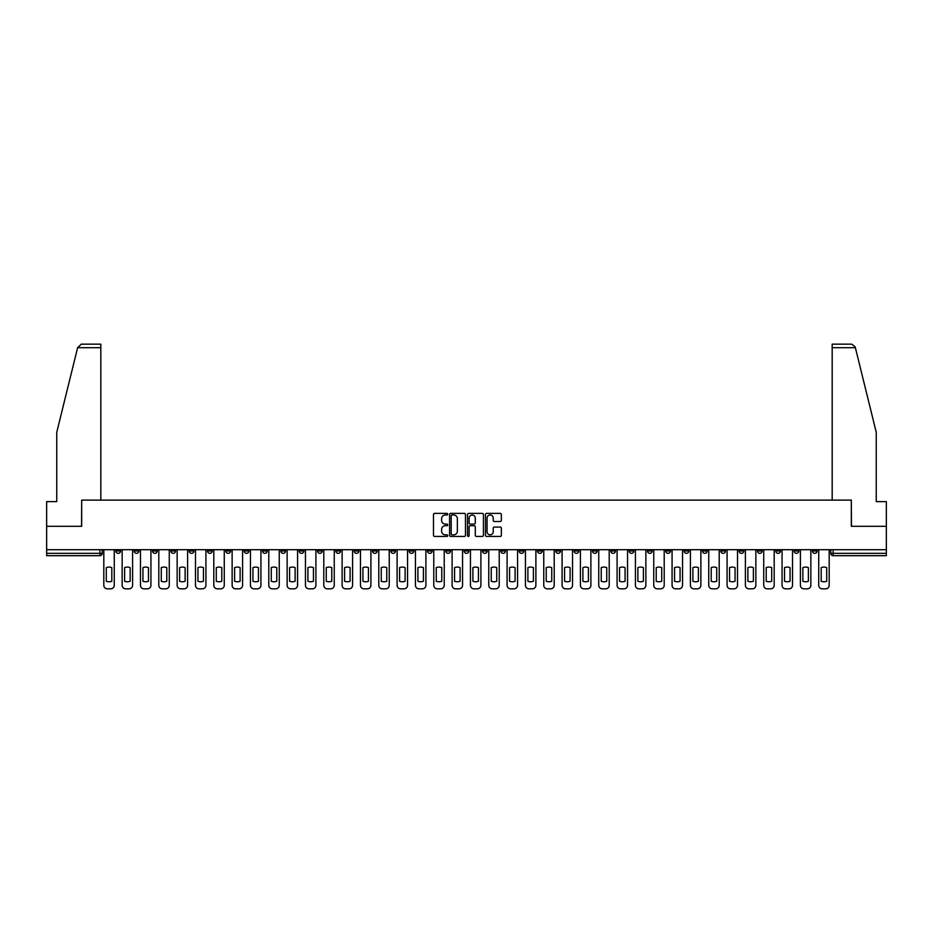 <?xml version="1.0" encoding="UTF-8"?>
<svg xmlns="http://www.w3.org/2000/svg" width="933" height="933" viewBox="0 0 933 933"><rect width="100%" height="100%" fill="white"/><g stroke="black" fill="none" stroke-linecap="round" stroke-linejoin="round"><path stroke-width="1.4" d="M447.7 514.176A0.805 0.805 0 0 0 446.895 513.372L434.638 513.372A1.155 1.155 0 0 0 433.483 514.515L433.483 535.285A1.155 1.155 0 0 0 434.638 536.44L446.895 536.44A0.805 0.805 0 0 0 447.7 535.624A0.805 0.805 0 0 0 446.895 534.819L445.309 534.819A3.685 3.685 0 0 1 441.612 531.134L441.612 529.396A3.685 3.685 0 0 1 445.309 525.711L446.895 525.711A0.805 0.805 0 0 0 447.7 524.906A0.805 0.805 0 0 0 446.895 524.089L445.309 524.089A3.685 3.685 0 0 1 441.612 520.404L441.612 518.678A3.685 3.685 0 0 1 445.309 514.981L446.895 514.981A0.805 0.805 0 0 0 447.7 514.176M720.789 549.7L720.789 550.983L725.489 550.983A2.356 2.356 0 0 1 723.133 553.339A2.356 2.356 0 0 1 720.789 550.983L720.789 549.7M610.8 549.7L610.8 550.983L615.5 550.983A2.356 2.356 0 0 1 613.144 553.339A2.356 2.356 0 0 1 610.8 550.983L610.8 549.7M592.467 549.7L592.467 550.983L597.167 550.983A2.356 2.356 0 0 1 594.822 553.339A2.356 2.356 0 0 1 592.467 550.983L592.467 549.7M482.478 549.7L482.478 550.983L487.178 550.983A2.356 2.356 0 0 1 484.833 553.339A2.356 2.356 0 0 1 482.478 550.983L482.478 549.7M464.144 549.7L464.144 550.983L468.856 550.983A2.356 2.356 0 0 1 466.5 553.339A2.356 2.356 0 0 1 464.144 550.983L464.144 549.7M445.822 549.7L445.822 550.983L450.522 550.983A2.356 2.356 0 0 1 448.167 553.339A2.356 2.356 0 0 1 445.822 550.983L445.822 549.7M409.155 549.7L409.155 550.983L413.855 550.983A2.356 2.356 0 0 1 411.511 553.339A2.356 2.356 0 0 1 409.155 550.983L409.155 549.7M372.5 550.983L372.5 549.7L372.5 550.983A2.356 2.356 0 0 0 374.844 553.339A2.356 2.356 0 0 1 372.5 550.983L377.2 550.983A2.356 2.356 0 0 1 374.844 553.339A2.356 2.356 0 0 0 377.2 550.983L377.2 549.7L377.2 550.983M354.167 550.983L354.167 549.7L354.167 550.983A2.356 2.356 0 0 0 356.511 553.339A2.356 2.356 0 0 1 354.167 550.983L358.867 550.983A2.356 2.356 0 0 1 356.511 553.339M335.833 550.983L335.833 549.7L335.833 550.983A2.356 2.356 0 0 0 338.178 553.339A2.356 2.356 0 0 1 335.833 550.983L340.533 550.983A2.356 2.356 0 0 1 338.178 553.339A2.356 2.356 0 0 0 340.533 550.983L340.533 549.7L340.533 550.983M317.5 549.7L317.5 550.983L322.2 550.983A2.356 2.356 0 0 1 319.856 553.339A2.356 2.356 0 0 1 317.5 550.983L317.5 549.7M299.166 549.7L299.166 550.983L303.866 550.983A2.356 2.356 0 0 1 301.522 553.339A2.356 2.356 0 0 1 299.166 550.983L299.166 549.7M280.845 549.7L280.845 550.983L285.545 550.983A2.356 2.356 0 0 1 283.189 553.339A2.356 2.356 0 0 1 280.845 550.983L280.845 549.7M262.511 550.983L262.511 549.7L262.511 550.983A2.356 2.356 0 0 0 264.855 553.339A2.356 2.356 0 0 1 262.511 550.983L267.211 550.983A2.356 2.356 0 0 1 264.855 553.339M225.844 550.983L225.844 549.7L225.844 550.983A2.356 2.356 0 0 0 228.2 553.339A2.356 2.356 0 0 1 225.844 550.983L230.544 550.983A2.356 2.356 0 0 1 228.2 553.339A2.356 2.356 0 0 0 230.544 550.983L230.544 549.7L230.544 550.983M207.511 550.983L207.511 549.7L207.511 550.983A2.356 2.356 0 0 0 209.867 553.339A2.356 2.356 0 0 1 207.511 550.983L212.211 550.983A2.356 2.356 0 0 1 209.867 553.339A2.356 2.356 0 0 0 212.211 550.983L212.211 549.7L212.211 550.983M189.189 550.983L189.189 549.7L189.189 550.983A2.356 2.356 0 0 0 191.533 553.339A2.356 2.356 0 0 1 189.189 550.983L193.889 550.983A2.356 2.356 0 0 1 191.533 553.339A2.356 2.356 0 0 0 193.889 550.983L193.889 549.7L193.889 550.983M170.856 550.983L170.856 549.7L170.856 550.983A2.356 2.356 0 0 0 173.2 553.339A2.356 2.356 0 0 1 170.856 550.983L175.556 550.983A2.356 2.356 0 0 1 173.2 553.339M152.522 550.983L152.522 549.7L152.522 550.983A2.356 2.356 0 0 0 154.878 553.339A2.356 2.356 0 0 1 152.522 550.983L157.222 550.983A2.356 2.356 0 0 1 154.878 553.339A2.356 2.356 0 0 0 157.222 550.983L157.222 549.7L157.222 550.983M134.189 550.983L134.189 549.7L134.189 550.983A2.356 2.356 0 0 0 136.545 553.339A2.356 2.356 0 0 1 134.189 550.983L138.889 550.983A2.356 2.356 0 0 1 136.545 553.339A2.356 2.356 0 0 0 138.889 550.983L138.889 549.7L138.889 550.983M500.205 521.5A1.155 1.155 0 0 0 501.359 520.346L501.359 514.515A1.155 1.155 0 0 0 500.205 513.372L486.594 513.372A1.155 1.155 0 0 0 485.44 514.515L485.44 535.285A1.155 1.155 0 0 0 486.594 536.44L500.205 536.44A1.155 1.155 0 0 0 501.359 535.285L501.359 528.241A1.155 1.155 0 0 0 500.205 527.087L494.385 527.087A1.155 1.155 0 0 0 493.23 528.241L493.23 531.74A3.091 3.091 0 0 1 490.14 534.819A3.091 3.091 0 0 1 487.061 531.74L487.061 518.072A3.091 3.091 0 0 1 490.14 514.981A3.091 3.091 0 0 1 493.23 518.072L493.23 520.346A1.155 1.155 0 0 0 494.385 521.5L500.205 521.5M77.626 347.706L81.253 344.172L100.822 344.172L100.822 347.706L77.626 347.706L56.75 432.306L56.75 501.639L46.65 501.639L46.65 526.305L81.672 526.305L81.672 500.111L851.328 500.111L851.328 526.305L886.35 526.305L886.35 549.7L46.65 549.7L46.65 553.339L102.233 553.339L102.233 549.7M46.65 526.305L46.65 549.7M465.485 514.515A1.155 1.155 0 0 0 464.342 513.372L450.732 513.372A1.155 1.155 0 0 0 449.578 514.515L449.578 535.285A1.155 1.155 0 0 0 450.732 536.44L464.342 536.44A1.155 1.155 0 0 0 465.485 535.285L465.485 514.515M468.658 513.372L482.268 513.372A1.155 1.155 0 0 1 483.422 514.515L483.422 535.285A1.155 1.155 0 0 1 482.268 536.44L476.448 536.44A1.155 1.155 0 0 1 475.294 535.285L475.294 526.865A1.155 1.155 0 0 0 474.139 525.711L470.279 525.711A1.155 1.155 0 0 0 469.124 526.865L469.124 535.624A0.805 0.805 0 0 1 468.319 536.44A0.805 0.805 0 0 1 467.515 535.624L467.515 514.515A1.155 1.155 0 0 1 468.658 513.372M830.767 549.7L830.767 553.339L886.35 553.339L886.35 555.683L833.122 555.683A2.356 2.356 0 0 1 830.767 553.339A2.356 2.356 0 0 0 833.122 555.683L833.122 549.7M886.35 549.7L886.35 553.339M102.233 553.339A2.356 2.356 0 0 1 99.878 555.683L46.65 555.683L46.65 553.339M817.133 550.983L817.133 549.7L817.133 550.983A2.356 2.356 0 0 1 814.789 553.339A2.356 2.356 0 0 1 812.433 550.983L817.133 550.983A2.356 2.356 0 0 1 814.789 553.339M812.433 549.7L812.433 550.983M798.811 549.7L798.811 550.983A2.356 2.356 0 0 1 796.455 553.339A2.356 2.356 0 0 1 794.111 550.983A2.356 2.356 0 0 0 796.455 553.339M794.111 549.7L794.111 550.983L798.811 550.983M780.478 549.7L780.478 550.983A2.356 2.356 0 0 1 778.122 553.339A2.356 2.356 0 0 1 775.778 550.983L780.478 550.983A2.356 2.356 0 0 1 778.122 553.339M775.778 549.7L775.778 550.983M762.144 549.7L762.144 550.983A2.356 2.356 0 0 1 759.8 553.339A2.356 2.356 0 0 1 757.444 550.983A2.356 2.356 0 0 0 759.8 553.339M757.444 549.7L757.444 550.983L762.144 550.983M743.811 549.7L743.811 550.983A2.356 2.356 0 0 1 741.467 553.339A2.356 2.356 0 0 1 739.111 550.983L743.811 550.983M739.111 549.7L739.111 550.983M725.489 549.7L725.489 550.983A2.356 2.356 0 0 1 723.133 553.339M707.156 549.7L707.156 550.983A2.356 2.356 0 0 1 704.8 553.339A2.356 2.356 0 0 1 702.456 550.983L707.156 550.983M702.456 549.7L702.456 550.983M688.822 549.7L688.822 550.983A2.356 2.356 0 0 1 686.466 553.339A2.356 2.356 0 0 1 684.122 550.983L688.822 550.983M684.122 549.7L684.122 550.983M670.489 549.7L670.489 550.983A2.356 2.356 0 0 1 668.145 553.339A2.356 2.356 0 0 1 665.789 550.983A2.356 2.356 0 0 0 668.145 553.339M665.789 549.7L665.789 550.983L670.489 550.983M652.155 549.7L652.155 550.983A2.356 2.356 0 0 1 649.811 553.339A2.356 2.356 0 0 1 647.455 550.983L652.155 550.983M647.455 549.7L647.455 550.983M633.834 549.7L633.834 550.983A2.356 2.356 0 0 1 631.478 553.339A2.356 2.356 0 0 1 629.134 550.983L633.834 550.983M629.134 549.7L629.134 550.983M615.5 549.7L615.5 550.983M597.167 549.7L597.167 550.983L597.167 549.7M578.833 549.7L578.833 550.983A2.356 2.356 0 0 1 576.489 553.339A2.356 2.356 0 0 1 574.133 550.983L578.833 550.983M574.133 549.7L574.133 550.983M560.5 549.7L560.5 550.983A2.356 2.356 0 0 1 558.156 553.339A2.356 2.356 0 0 1 555.8 550.983L560.5 550.983M555.8 549.7L555.8 550.983M542.178 549.7L542.178 550.983A2.356 2.356 0 0 1 539.822 553.339A2.356 2.356 0 0 1 537.478 550.983L542.178 550.983M537.478 549.7L537.478 550.983M523.845 549.7L523.845 550.983A2.356 2.356 0 0 1 521.489 553.339A2.356 2.356 0 0 1 519.145 550.983L523.845 550.983M519.145 549.7L519.145 550.983M505.511 549.7L505.511 550.983A2.356 2.356 0 0 1 503.167 553.339A2.356 2.356 0 0 1 500.811 550.983L505.511 550.983M500.811 549.7L500.811 550.983M487.178 549.7L487.178 550.983A2.356 2.356 0 0 1 484.833 553.339M468.856 549.7L468.856 550.983M450.522 550.983L450.522 549.7L450.522 550.983A2.356 2.356 0 0 1 448.167 553.339M432.189 549.7L432.189 550.983A2.356 2.356 0 0 1 429.833 553.339A2.356 2.356 0 0 1 427.489 550.983A2.356 2.356 0 0 0 429.833 553.339A2.356 2.356 0 0 0 432.189 550.983L427.489 550.983L427.489 549.7M413.855 550.983L413.855 549.7L413.855 550.983A2.356 2.356 0 0 1 411.511 553.339M395.522 549.7L395.522 550.983A2.356 2.356 0 0 1 393.178 553.339A2.356 2.356 0 0 1 390.822 550.983A2.356 2.356 0 0 0 393.178 553.339M390.822 549.7L390.822 550.983L395.522 550.983M358.867 549.7L358.867 550.983L358.867 549.7M322.2 550.983L322.2 549.7L322.2 550.983A2.356 2.356 0 0 1 319.856 553.339M303.866 550.983L303.866 549.7L303.866 550.983A2.356 2.356 0 0 1 301.522 553.339M285.545 550.983L285.545 549.7L285.545 550.983A2.356 2.356 0 0 1 283.189 553.339M267.211 549.7L267.211 550.983L267.211 549.7M248.878 550.983L248.878 549.7L248.878 550.983A2.356 2.356 0 0 1 246.534 553.339A2.356 2.356 0 0 1 244.178 550.983L248.878 550.983A2.356 2.356 0 0 1 246.534 553.339M244.178 549.7L244.178 550.983M175.556 549.7L175.556 550.983L175.556 549.7M120.567 549.7L120.567 550.983A2.356 2.356 0 0 1 118.211 553.339A2.356 2.356 0 0 1 115.867 550.983A2.356 2.356 0 0 0 118.211 553.339A2.356 2.356 0 0 0 120.567 550.983L120.567 549.7M115.867 549.7L115.867 550.983L120.567 550.983M451.992 514.981A0.805 0.805 0 0 0 451.187 515.786L451.187 534.014A0.805 0.805 0 0 0 451.992 534.819L453.671 534.819A3.685 3.685 0 0 0 457.357 531.134L457.357 518.678A3.685 3.685 0 0 0 453.671 514.981L451.992 514.981M475.294 518.13A3.091 3.091 0 0 0 472.215 515.039A3.091 3.091 0 0 0 469.124 518.13L469.124 522.935A1.155 1.155 0 0 0 470.279 524.089L474.139 524.089A1.155 1.155 0 0 0 475.294 522.935L475.294 518.13M106.28 567.626L106.28 581.236A7.347 7.347 0 0 0 111.808 581.236L111.808 567.626A7.347 7.347 0 0 0 106.28 567.626M103.82 549.7L103.82 585.294A3.522 3.522 0 0 0 107.342 588.828L110.747 588.828A3.522 3.522 0 0 0 114.269 585.294L114.269 549.7M124.614 567.626L124.614 581.236A7.347 7.347 0 0 0 130.142 581.236L130.142 567.626A7.347 7.347 0 0 0 124.614 567.626M122.153 549.7L122.153 585.294A3.522 3.522 0 0 0 125.675 588.828L129.081 588.828A3.522 3.522 0 0 0 132.603 585.294L132.603 549.7M142.947 567.626L142.947 581.236A7.347 7.347 0 0 0 148.464 581.236L148.464 567.626A7.347 7.347 0 0 0 142.947 567.626M140.475 549.7L140.475 585.294A3.522 3.522 0 0 0 144.009 588.828L147.414 588.828A3.522 3.522 0 0 0 150.936 585.294L150.936 549.7M100.822 500.111L100.822 347.706M81.544 526.305L81.672 500.111M886.35 526.305L886.35 501.639L876.25 501.639L876.25 432.306L855.164 346.854L851.747 344.172L832.178 344.172L832.178 500.111M851.456 526.305L851.328 500.111M161.281 567.626L161.281 581.236A7.347 7.347 0 0 0 166.797 581.236L166.797 567.626A7.347 7.347 0 0 0 161.281 567.626M158.808 549.7L158.808 585.294A3.522 3.522 0 0 0 162.33 588.828L165.747 588.828A3.522 3.522 0 0 0 169.27 585.294L169.27 549.7M179.614 567.626L179.614 581.236A7.347 7.347 0 0 0 185.131 581.236L185.131 567.626A7.347 7.347 0 0 0 179.614 567.626M177.142 549.7L177.142 585.294A3.522 3.522 0 0 0 180.664 588.828L184.069 588.828A3.522 3.522 0 0 0 187.603 585.294L187.603 549.7M197.936 567.626L197.936 581.236A7.347 7.347 0 0 0 203.464 581.236L203.464 567.626A7.347 7.347 0 0 0 197.936 567.626M195.475 549.7L195.475 585.294A3.522 3.522 0 0 0 198.997 588.828L202.403 588.828A3.522 3.522 0 0 0 205.925 585.294L205.925 549.7M216.269 567.626L216.269 581.236A7.347 7.347 0 0 0 221.797 581.236L221.797 567.626A7.347 7.347 0 0 0 216.269 567.626M213.797 549.7L213.797 585.294A3.522 3.522 0 0 0 217.331 588.828L220.736 588.828A3.522 3.522 0 0 0 224.258 585.294L224.258 549.7M234.603 567.626L234.603 581.236A7.347 7.347 0 0 0 240.119 581.236L240.119 567.626A7.347 7.347 0 0 0 234.603 567.626M232.13 549.7L232.13 585.294A3.522 3.522 0 0 0 235.664 588.828L239.07 588.828A3.522 3.522 0 0 0 242.592 585.294L242.592 549.7M252.936 567.626L252.936 581.236A7.347 7.347 0 0 0 258.453 581.236L258.453 567.626A7.347 7.347 0 0 0 252.936 567.626M250.464 549.7L250.464 585.294A3.522 3.522 0 0 0 253.986 588.828L257.403 588.828A3.522 3.522 0 0 0 260.925 585.294L260.925 549.7M271.258 567.626L271.258 581.236A7.347 7.347 0 0 0 276.786 581.236L276.786 567.626A7.347 7.347 0 0 0 271.258 567.626M268.797 549.7L268.797 585.294A3.522 3.522 0 0 0 272.319 588.828L275.725 588.828A3.522 3.522 0 0 0 279.259 585.294L279.259 549.7M289.592 567.626L289.592 581.236A7.347 7.347 0 0 0 295.12 581.236L295.12 567.626A7.347 7.347 0 0 0 289.592 567.626M287.131 549.7L287.131 585.294A3.522 3.522 0 0 0 290.653 588.828L294.058 588.828A3.522 3.522 0 0 0 297.58 585.294L297.58 549.7M307.925 567.626L307.925 581.236A7.347 7.347 0 0 0 313.453 581.236L313.453 567.626A7.347 7.347 0 0 0 307.925 567.626M305.453 549.7L305.453 585.294A3.522 3.522 0 0 0 308.986 588.828L312.392 588.828A3.522 3.522 0 0 0 315.914 585.294L315.914 549.7M326.258 567.626L326.258 581.236A7.347 7.347 0 0 0 331.775 581.236L331.775 567.626A7.347 7.347 0 0 0 326.258 567.626M323.786 549.7L323.786 585.294A3.522 3.522 0 0 0 327.308 588.828L330.725 588.828A3.522 3.522 0 0 0 334.247 585.294L334.247 549.7M344.592 567.626L344.592 581.236A7.347 7.347 0 0 0 350.108 581.236L350.108 567.626A7.347 7.347 0 0 0 344.592 567.626M342.119 549.7L342.119 585.294A3.522 3.522 0 0 0 345.642 588.828L349.047 588.828A3.522 3.522 0 0 0 352.581 585.294L352.581 549.7M362.914 567.626L362.914 581.236A7.347 7.347 0 0 0 368.442 581.236L368.442 567.626A7.347 7.347 0 0 0 362.914 567.626M360.453 549.7L360.453 585.294A3.522 3.522 0 0 0 363.975 588.828L367.38 588.828A3.522 3.522 0 0 0 370.914 585.294L370.914 549.7M381.247 567.626L381.247 581.236A7.347 7.347 0 0 0 386.775 581.236L386.775 567.626A7.347 7.347 0 0 0 381.247 567.626M378.786 549.7L378.786 585.294A3.522 3.522 0 0 0 382.308 588.828L385.714 588.828A3.522 3.522 0 0 0 389.236 585.294L389.236 549.7M399.581 567.626L399.581 581.236A7.347 7.347 0 0 0 405.109 581.236L405.109 567.626A7.347 7.347 0 0 0 399.581 567.626M397.108 549.7L397.108 585.294A3.522 3.522 0 0 0 400.642 588.828L404.047 588.828A3.522 3.522 0 0 0 407.569 585.294L407.569 549.7M417.914 567.626L417.914 581.236A7.347 7.347 0 0 0 423.43 581.236L423.43 567.626A7.347 7.347 0 0 0 417.914 567.626M415.442 549.7L415.442 585.294A3.522 3.522 0 0 0 418.964 588.828L422.381 588.828A3.522 3.522 0 0 0 425.903 585.294L425.903 549.7M436.247 567.626L436.247 581.236A7.347 7.347 0 0 0 441.764 581.236L441.764 567.626A7.347 7.347 0 0 0 436.247 567.626M433.775 549.7L433.775 585.294A3.522 3.522 0 0 0 437.297 588.828L440.703 588.828A3.522 3.522 0 0 0 444.236 585.294L444.236 549.7M454.569 567.626L454.569 581.236A7.347 7.347 0 0 0 460.097 581.236L460.097 567.626A7.347 7.347 0 0 0 454.569 567.626M452.108 549.7L452.108 585.294A3.522 3.522 0 0 0 455.631 588.828L459.036 588.828A3.522 3.522 0 0 0 462.558 585.294L462.558 549.7M472.903 567.626L472.903 581.236A7.347 7.347 0 0 0 478.431 581.236L478.431 567.626A7.347 7.347 0 0 0 472.903 567.626M470.442 549.7L470.442 585.294A3.522 3.522 0 0 0 473.964 588.828L477.369 588.828A3.522 3.522 0 0 0 480.892 585.294L480.892 549.7M491.236 567.626L491.236 581.236A7.347 7.347 0 0 0 496.753 581.236L496.753 567.626A7.347 7.347 0 0 0 491.236 567.626M488.764 549.7L488.764 585.294A3.522 3.522 0 0 0 492.297 588.828L495.703 588.828A3.522 3.522 0 0 0 499.225 585.294L499.225 549.7M509.57 567.626L509.57 581.236A7.347 7.347 0 0 0 515.086 581.236L515.086 567.626A7.347 7.347 0 0 0 509.57 567.626M507.097 549.7L507.097 585.294A3.522 3.522 0 0 0 510.619 588.828L514.036 588.828A3.522 3.522 0 0 0 517.558 585.294L517.558 549.7M527.891 567.626L527.891 581.236A7.347 7.347 0 0 0 533.419 581.236L533.419 567.626A7.347 7.347 0 0 0 527.891 567.626M525.431 549.7L525.431 585.294A3.522 3.522 0 0 0 528.953 588.828L532.358 588.828A3.522 3.522 0 0 0 535.892 585.294L535.892 549.7M546.225 567.626L546.225 581.236A7.347 7.347 0 0 0 551.753 581.236L551.753 567.626A7.347 7.347 0 0 0 546.225 567.626M543.764 549.7L543.764 585.294A3.522 3.522 0 0 0 547.286 588.828L550.692 588.828A3.522 3.522 0 0 0 554.214 585.294L554.214 549.7M564.558 567.626L564.558 581.236A7.347 7.347 0 0 0 570.086 581.236L570.086 567.626A7.347 7.347 0 0 0 564.558 567.626M562.086 549.7L562.086 585.294A3.522 3.522 0 0 0 565.62 588.828L569.025 588.828A3.522 3.522 0 0 0 572.547 585.294L572.547 549.7M582.892 567.626L582.892 581.236A7.347 7.347 0 0 0 588.408 581.236L588.408 567.626A7.347 7.347 0 0 0 582.892 567.626M580.419 549.7L580.419 585.294A3.522 3.522 0 0 0 583.953 588.828L587.358 588.828A3.522 3.522 0 0 0 590.881 585.294L590.881 549.7M601.225 567.626L601.225 581.236A7.347 7.347 0 0 0 606.742 581.236L606.742 567.626A7.347 7.347 0 0 0 601.225 567.626M598.753 549.7L598.753 585.294A3.522 3.522 0 0 0 602.275 588.828L605.692 588.828A3.522 3.522 0 0 0 609.214 585.294L609.214 549.7M619.547 567.626L619.547 581.236A7.347 7.347 0 0 0 625.075 581.236L625.075 567.626A7.347 7.347 0 0 0 619.547 567.626M617.086 549.7L617.086 585.294A3.522 3.522 0 0 0 620.608 588.828L624.014 588.828A3.522 3.522 0 0 0 627.547 585.294L627.547 549.7M637.88 567.626L637.88 581.236A7.347 7.347 0 0 0 643.408 581.236L643.408 567.626A7.347 7.347 0 0 0 637.88 567.626M635.42 549.7L635.42 585.294A3.522 3.522 0 0 0 638.942 588.828L642.347 588.828A3.522 3.522 0 0 0 645.869 585.294L645.869 549.7M656.214 567.626L656.214 581.236A7.347 7.347 0 0 0 661.742 581.236L661.742 567.626A7.347 7.347 0 0 0 656.214 567.626M653.741 549.7L653.741 585.294A3.522 3.522 0 0 0 657.275 588.828L660.681 588.828A3.522 3.522 0 0 0 664.203 585.294L664.203 549.7M674.547 567.626L674.547 581.236A7.347 7.347 0 0 0 680.064 581.236L680.064 567.626A7.347 7.347 0 0 0 674.547 567.626M672.075 549.7L672.075 585.294A3.522 3.522 0 0 0 675.597 588.828L679.014 588.828A3.522 3.522 0 0 0 682.536 585.294L682.536 549.7M692.881 567.626L692.881 581.236A7.347 7.347 0 0 0 698.397 581.236L698.397 567.626A7.347 7.347 0 0 0 692.881 567.626M690.408 549.7L690.408 585.294A3.522 3.522 0 0 0 693.93 588.828L697.336 588.828A3.522 3.522 0 0 0 700.87 585.294L700.87 549.7M711.203 567.626L711.203 581.236A7.347 7.347 0 0 0 716.731 581.236L716.731 567.626A7.347 7.347 0 0 0 711.203 567.626M708.742 549.7L708.742 585.294A3.522 3.522 0 0 0 712.264 588.828L715.669 588.828A3.522 3.522 0 0 0 719.203 585.294L719.203 549.7M729.536 567.626L729.536 581.236A7.347 7.347 0 0 0 735.064 581.236L735.064 567.626A7.347 7.347 0 0 0 729.536 567.626M727.075 549.7L727.075 585.294A3.522 3.522 0 0 0 730.597 588.828L734.003 588.828A3.522 3.522 0 0 0 737.525 585.294L737.525 549.7M747.869 567.626L747.869 581.236A7.347 7.347 0 0 0 753.386 581.236L753.386 567.626A7.347 7.347 0 0 0 747.869 567.626M745.397 549.7L745.397 585.294A3.522 3.522 0 0 0 748.931 588.828L752.336 588.828A3.522 3.522 0 0 0 755.858 585.294L755.858 549.7M766.203 567.626L766.203 581.236A7.347 7.347 0 0 0 771.719 581.236L771.719 567.626A7.347 7.347 0 0 0 766.203 567.626M763.73 549.7L763.73 585.294A3.522 3.522 0 0 0 767.253 588.828L770.67 588.828A3.522 3.522 0 0 0 774.192 585.294L774.192 549.7M784.536 567.626L784.536 581.236A7.347 7.347 0 0 0 790.053 581.236L790.053 567.626A7.347 7.347 0 0 0 784.536 567.626M782.064 549.7L782.064 585.294A3.522 3.522 0 0 0 785.586 588.828L788.991 588.828A3.522 3.522 0 0 0 792.525 585.294L792.525 549.7M802.858 567.626L802.858 581.236A7.347 7.347 0 0 0 808.386 581.236L808.386 567.626A7.347 7.347 0 0 0 802.858 567.626M800.397 549.7L800.397 585.294A3.522 3.522 0 0 0 803.919 588.828L807.325 588.828A3.522 3.522 0 0 0 810.847 585.294L810.847 549.7M821.192 567.626L821.192 581.236A7.347 7.347 0 0 0 826.72 581.236L826.72 567.626A7.347 7.347 0 0 0 821.192 567.626M818.731 549.7L818.731 585.294A3.522 3.522 0 0 0 822.253 588.828L825.658 588.828A3.522 3.522 0 0 0 829.18 585.294L829.18 549.7M99.878 549.7L99.878 555.683M855.374 347.706L832.178 347.706"/></g></svg>
